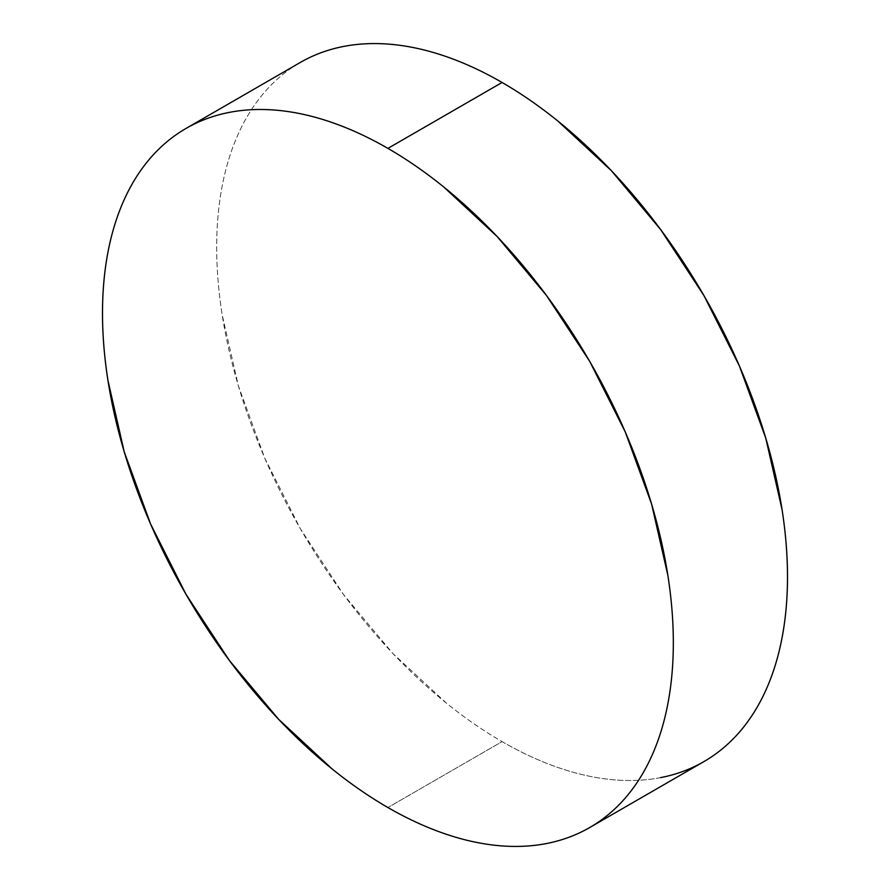<?xml version="1.0" encoding="UTF-8"?>
<svg xmlns="http://www.w3.org/2000/svg" width="890" height="890" viewBox="0 0 890 890"><rect width="100%" height="100%" fill="white"/><g stroke="black" fill="none" stroke-linecap="round" stroke-linejoin="round"><path stroke-width="0.67" stroke-dasharray="4.45 3.34" d="M660.647 777.615C645.072 780.641 628.618 781.298 611.308 779.584C593.997 777.871 576.142 773.822 557.763 767.425C539.385 761.039 520.828 752.439 502.082 741.615C483.348 730.79 464.78 717.963 446.402 703.133L392.857 653.471L343.518 594.52L300.264 528.571L264.764 458.128L238.398 385.926L222.155 314.726C218.495 291.386 216.671 268.902 216.671 247.264C216.671 225.615 218.495 205.245 222.155 186.132C225.804 167.02 231.222 149.531 238.398 133.678C245.562 117.825 254.362 103.919 264.764 91.937C275.177 79.955 287.014 70.132 300.264 62.478A403.637 233.047 -120 0 0 238.398 385.926A403.637 233.047 -120 0 0 502.082 741.615L387.918 807.53L502.082 741.615A403.637 233.047 -120 0 0 703.901 761.606"/><path stroke-width="1.33" d="M660.647 777.615C676.233 774.589 690.651 769.26 703.901 761.606A403.637 233.047 -120 0 0 765.778 438.158A403.637 233.047 -120 0 0 502.082 82.47L387.918 148.385A403.637 233.047 60 0 1 651.602 504.074A403.637 233.047 60 0 1 589.736 827.522A403.637 233.047 60 0 1 387.918 807.53A403.637 233.047 60 0 1 124.222 451.842A403.637 233.047 60 0 1 186.099 128.394A403.637 233.047 60 0 1 387.918 148.385L502.082 82.47A403.637 233.047 -120 0 0 300.264 62.478L186.099 128.394C172.849 136.048 161.012 145.86 150.599 157.841C140.186 169.823 131.397 183.74 124.233 199.594C117.057 215.447 111.639 232.935 107.99 252.048C104.33 271.161 102.506 291.531 102.506 313.169C102.506 334.818 104.33 357.302 107.99 380.631L124.233 451.842L150.599 524.043L186.099 594.476L229.353 660.436L278.692 719.376L332.237 769.049C350.616 783.879 369.172 796.706 387.918 807.53C406.652 818.344 425.22 826.955 443.598 833.34C461.977 839.737 479.821 843.787 497.143 845.5C514.453 847.213 530.907 846.557 546.482 843.531C562.068 840.505 576.486 835.165 589.736 827.522C602.986 819.868 614.823 810.045 625.236 798.063C635.638 786.081 644.438 772.175 651.602 756.322C658.778 740.469 664.196 722.98 667.845 703.868C671.505 684.755 673.33 664.385 673.33 642.736C673.33 621.098 671.505 598.614 667.845 575.274L651.602 504.074L625.236 431.873L589.736 361.429L546.482 295.48L497.143 236.529L443.598 186.867C425.22 172.037 406.652 159.21 387.918 148.385C369.172 137.561 350.616 128.961 332.237 122.575C313.858 116.178 296.003 112.129 278.692 110.416C261.382 108.702 244.928 109.359 229.353 112.385C213.767 115.411 199.349 120.74 186.099 128.394M589.736 827.522L703.901 761.606C717.151 753.952 728.988 744.14 739.401 732.159C749.814 720.177 758.603 706.26 765.767 690.406C772.943 674.553 778.361 657.065 782.01 637.952C785.67 618.839 787.494 598.469 787.494 576.831C787.494 555.182 785.67 532.698 782.01 509.369L765.767 438.158L739.401 365.957L703.901 295.524L660.647 229.564L611.308 170.624L557.763 120.951C539.385 106.121 520.828 93.294 502.082 82.47C483.348 71.656 464.78 63.045 446.402 56.66C428.023 50.263 410.179 46.213 392.857 44.5C375.547 42.787 359.093 43.443 343.518 46.469C327.932 49.495 313.514 54.835 300.264 62.478"/></g></svg>
